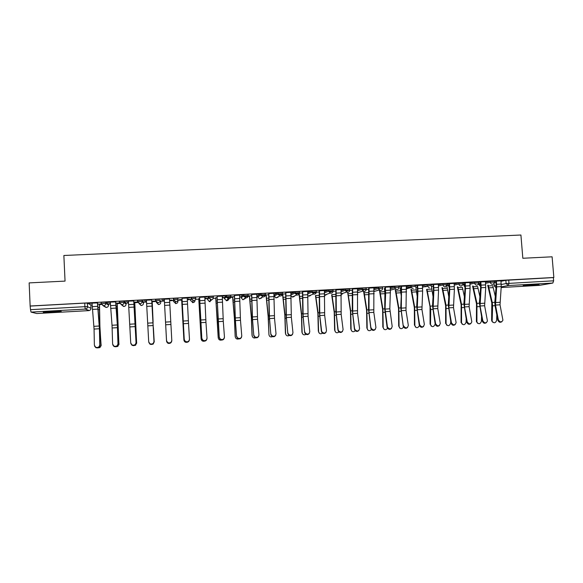 <?xml version="1.0" encoding="UTF-8"?>
<svg xmlns="http://www.w3.org/2000/svg" width="583" height="583" viewBox="0 0 583 583"><rect width="100%" height="100%" fill="white"/><g stroke="black" fill="none" stroke-linecap="round" stroke-linejoin="round"><path stroke-width="0.87" d="M108.482 303.925L105.742 302.111L101.151 302.3L101.099 303.597M123.99 301.112L119.326 301.367L119.391 302.599L124.055 302.366L126.074 304.158L126.015 302.941L123.99 301.112L124.055 302.366C123.982 303.75 123.246 304.552 121.84 304.771L119.515 302.723M142.114 300.128L137.479 300.376L137.544 301.615L142.172 301.375L143.491 303.189L143.425 301.987L142.114 300.128L142.172 301.375C142.106 302.752 141.37 303.554 139.978 303.765L137.683 301.79M160.099 299.145L155.493 299.4L155.559 300.631L160.165 300.391L160.784 302.227L160.165 300.391C160.099 301.761 159.37 302.555 157.986 302.774L155.756 301.083M178.019 299.407L177.953 298.175L173.384 298.423L173.457 299.662L178.019 299.407C177.961 300.777 177.239 301.571 175.862 301.783L173.457 299.662L173.559 301.528L175.877 303.568C177.203 303.364 177.895 302.599 177.953 301.28L178.004 299.808M195.75 298.43L195.677 297.206L191.144 297.454L191.217 298.685L195.75 298.438C195.691 299.808 194.977 300.595 193.607 300.806L191.217 298.685L190.648 300.58L192.951 302.621C194.263 302.417 194.948 301.659 195.006 300.34L195.079 300.158M213.349 297.461L213.283 296.244L208.78 296.492L208.852 297.724L213.349 297.476C213.291 298.839 212.584 299.618 211.228 299.83L208.852 297.724L207.614 299.647L209.414 301.651L211.942 299.677M230.824 296.499L230.759 295.297L228.667 295.268L226.284 295.537L226.357 296.762L230.832 296.521C230.773 297.877 230.074 298.656 228.725 298.868L226.357 296.762L224.462 298.722L226.736 300.741C228.033 300.536 228.711 299.786 228.762 298.481M248.176 295.545L248.103 294.349L246.084 294.32L243.672 294.59L243.745 295.814L248.183 295.566C248.125 296.922 247.432 297.702 246.099 297.906L243.745 295.814L241.194 297.796L242.9 299.771L245.326 298.467M265.403 294.597L265.331 293.409L263.37 293.38L260.929 293.65L261.002 294.867L265.411 294.626C265.36 295.967 264.667 296.747 263.341 296.951L262.714 296.9L261.002 294.867L257.81 296.878L259.457 298.839L261.738 297.906M282.515 293.65L282.442 292.477L278.062 292.717L278.142 293.927L282.515 293.686C282.471 295.027 281.786 295.8 280.467 296.011L279.782 295.938L278.142 293.927L274.316 295.967L275.897 297.906L278.047 297.228M299.502 292.717L299.422 291.551L295.078 291.791L295.158 292.994L299.502 292.761C299.458 294.094 298.78 294.867 297.468 295.071L296.711 294.976L295.158 292.994L291.004 294.932M316.365 291.784L316.292 290.633L314.514 290.589L311.978 290.866L312.058 292.068L316.372 291.835C316.329 293.169 315.658 293.934 314.354 294.138L313.516 294.014L312.058 292.068L307.839 293.817M333.119 290.866L333.039 289.722L328.754 289.955L328.834 291.15L333.119 290.917C333.075 292.243 332.412 293.009 331.122 293.213L330.175 293.045L328.834 291.15L324.556 292.753M349.749 289.948L349.669 288.811L345.413 289.044L345.5 290.239L349.749 290.006C349.713 291.325 349.057 292.09 347.774 292.294L346.696 292.061L345.5 290.239L341.157 291.726M366.262 289.044L366.182 287.915L364.586 287.864L361.963 288.14L362.043 289.336L366.27 289.102C366.233 290.421 365.577 291.179 364.309 291.383L363.063 291.055L362.043 289.336L357.649 290.728M382.667 288.14L382.586 287.018L381.042 286.967L378.389 287.251L378.476 288.432L382.674 288.206C382.637 289.518 381.989 290.276 380.728 290.472L379.271 289.984L378.476 288.432L374.031 289.751M398.954 287.244L398.874 286.129L397.387 286.078L394.713 286.362L394.793 287.543L398.961 287.31C398.932 288.621 398.284 289.372 397.03 289.576L395.318 288.825L394.793 287.543L390.297 288.789M415.132 286.355L415.052 285.247L413.617 285.196L410.913 285.473L411 286.654L415.14 286.428M431.201 285.466L431.114 284.373L427.011 284.599L427.099 285.772L431.201 285.546M447.168 284.591L447.088 283.498L442.993 283.724L443.08 284.898L447.176 284.672L445.281 286.909C444.035 286.851 443.299 286.18 443.08 284.898L438.431 286.005M463.033 283.724L462.953 282.631L458.865 282.864L458.959 284.03L463.04 283.797L462.815 284.89L461.146 286.034C459.907 285.976 459.178 285.306 458.959 284.03L454.259 285.094M478.789 282.857L478.709 281.771L474.635 282.004L474.722 283.163L478.796 282.93L478.337 284.387L476.901 285.16C475.677 285.102 474.948 284.438 474.722 283.163L469.978 284.198M494.442 281.997L494.355 280.919L490.296 281.152L490.383 282.303L494.45 282.07L493.779 283.761L492.555 284.3C491.331 284.242 490.609 283.571 490.383 282.303L485.595 283.316M527.622 285.692L539.107 284.555L534.706 284.431L523.199 285.568L527.622 285.692M53.607 312.211L61.069 311.526C62.06 311.089 58.664 311.045 50.874 311.402L43.382 312.087C42.457 312.532 45.86 312.575 53.607 312.211M90.831 305.069L92.129 304.996M99.547 304.588L101.325 304.494M108.489 304.1L110.391 303.998M117.227 303.619L119.617 303.488M126.023 303.138L128.522 303M134.782 302.657L137.88 302.49M143.44 302.183L146.515 302.009M152.214 301.695L155.901 301.498M160.726 301.229L164.384 301.032M169.638 300.741L173.792 300.515M177.99 300.281L181.663 300.077M187.34 299.771L190.59 299.589M195.626 299.312L198.774 299.145M204.91 298.802L207.555 298.656M213.225 298.35L215.761 298.204M222.363 297.847L224.404 297.731M226.583 297.614L232.632 297.279M239.693 296.893L241.136 296.813M243.964 296.66L249.386 296.361M256.899 295.945L257.752 295.902M261.228 295.712L266.03 295.45M278.361 294.772L282.551 294.539M295.384 293.832L298.97 293.635M312.277 292.906L315.272 292.739M329.06 291.981L331.465 291.85M345.719 291.07L347.548 290.968M362.269 290.159L363.522 290.094M378.695 289.255L379.395 289.219M384.408 288.942L385.13 288.906M400.164 288.075L401.293 288.017M415.817 287.215L417.348 287.135M422.843 286.836L426.37 286.639M431.369 286.362L433.293 286.26M447.066 285.502L448.64 285.415M462.924 284.628L463.857 284.577M87.355 303.109L90.824 304.873L90.984 308.312L87.53 306.665L87.355 303.109L84.732 303.109L84.899 306.673L87.53 306.665C87.45 308.057 86.699 308.866 85.271 309.085L31.037 312.102L30.513 309.675L84.899 306.673L85.271 309.085L89.272 310.55M29.15 282.901L30.141 306.009L553.85 277.486L552.101 256.804L522.827 258.262L520.918 235.015L63.868 255.492L65.048 281.108L29.15 282.901M36.795 313.53L31.037 312.102M30.141 306.009L30.513 309.675M88.835 310.622L36.78 313.537L88.813 310.615C90.19 310.404 90.912 309.631 90.984 308.283M494.399 282.668L495.965 282.34M501.016 281.298L505.847 280.299L506.11 283.549L553.631 280.809L552.822 283.054L539.37 285.379M553.631 280.809L553.362 277.581L553.85 277.486M485.471 281.735L486.98 281.553M486.987 281.647L478.723 282.004M463.019 284.234L463.849 284.096M463.857 284.183L463.033 284.14M469.854 282.587L471.407 282.405M471.414 282.5L462.968 282.864M447.154 285.102L448.546 284.934M448.553 285.029L447.168 285.007M454.135 283.447L455.724 283.258M455.731 283.36L447.103 283.739M438.307 284.307L439.939 284.118M439.946 284.22L431.136 284.628M422.369 285.174L424.045 284.985M424.052 285.087L415.074 285.524M406.322 286.056L408.042 285.859M408.049 285.962L398.896 286.428M390.165 286.938L391.929 286.741M391.936 286.836L385.006 287.215M373.892 287.82L375.7 287.623M375.707 287.725L368.733 288.104M357.51 288.716L359.368 288.512M359.376 288.614L352.343 289M341.019 289.62L342.913 289.416M342.921 289.511L335.844 289.897M324.41 290.523L326.349 290.312M326.356 290.414L319.229 290.808M307.678 291.434L309.675 291.223M309.682 291.325L302.497 291.719M290.837 292.353L292.877 292.141M292.885 292.243L285.648 292.637M273.879 293.278L275.963 293.067M275.97 293.169L268.683 293.562M256.79 294.211L258.925 293.992M258.932 294.094L251.594 294.495M239.591 295.151L241.777 294.932M241.777 295.034L234.381 295.435M222.342 297.432L223.202 297.286M223.209 297.388L222.334 297.337M222.261 296.098L224.499 295.873M224.506 295.975L217.051 296.383M217.124 297.621L215.739 297.796M204.888 298.387L206.265 298.219M206.273 298.314L204.881 298.292M204.815 297.053L207.096 296.82M207.103 296.922L199.597 297.337M199.67 298.576L198.745 298.729M187.311 299.356L189.213 299.152M189.22 299.247L187.311 299.254M187.238 298.008L189.577 297.775M189.577 297.884L182.02 298.292M182.085 299.545L179.338 299.691L181.641 299.662M169.617 300.325L172.043 300.092L169.609 300.223M169.544 298.977L161.688 299.298M162.059 300.639L164.362 300.515M152.192 301.28L154.714 301.039L151.813 301.2M151.748 299.946L143.833 300.274M146.493 301.491L144.722 301.593M134.76 302.234L137.267 302.001L133.886 302.183M133.82 300.923L125.855 301.251M128.493 302.482L127.24 302.548M115.769 301.907L107.746 302.242M110.362 303.473L109.633 303.517M97.58 302.905L89.498 303.233M190.648 300.58L191.144 297.454M207.614 299.647L207.541 298.467L208.78 296.492M224.462 298.736L224.389 297.541L226.284 295.537M241.194 297.796L241.122 296.623L243.672 294.59M257.817 296.907L257.744 295.712L260.929 293.65M274.25 294.838L278.062 292.717M290.924 293.766L295.078 291.791M307.758 292.651L311.978 290.866M324.476 291.595L328.754 289.955M341.084 290.567L345.413 289.044M357.568 289.569L361.963 288.14M373.951 288.592L378.389 287.251M390.209 287.638L394.713 286.362L395.318 288.825L390.391 290.166L389.823 308.815L392.184 326.444C391.339 329.388 389.787 329.665 387.542 327.267L387.214 327.675L387.076 327.158L387.404 326.75L387.542 327.267M406.366 286.698L410.913 285.473M422.413 285.765L427.011 284.599L427.135 286.049L429.307 287.791M438.343 284.854L442.993 283.724M448.626 285.306L449.107 285.123M454.172 283.95L458.865 282.864M463.849 284.475L464.833 284.183M469.891 283.061L474.635 282.004M478.964 283.644L480.45 283.258M485.508 282.172L490.296 281.152M500.979 280.889L502.451 280.707M502.459 280.809L494.377 281.152M99.525 304.166L101.172 304.078M109.633 303.612L110.369 303.575M117.205 303.196L119.457 303.073M127.24 302.65L128.5 302.577M144.73 301.688L146.493 301.593M162.089 300.741L164.362 300.609M230.336 296.995L232.61 296.871M247.105 296.077L249.364 295.953M263.756 295.158L266.001 295.042M280.299 294.255L282.529 294.131M296.725 293.351L298.941 293.234M313.042 292.462L315.243 292.338M329.242 291.573L331.435 291.449M345.573 290.677L347.519 290.567M362.116 289.766L363.493 289.693M424.883 286.326L426.341 286.246M494.384 281.246L495.871 281.166M30.36 306.075L84.732 303.109M553.362 277.581L505.847 280.299M478.73 282.099L480.348 282.012M462.975 282.959L464.731 282.864M447.11 283.826L448.997 283.724M431.143 284.701L433.169 284.591M415.074 285.575L417.224 285.459M398.896 286.457L401.17 286.333M368.813 289.306L362.094 289.671M352.431 290.203L345.675 290.574M335.925 291.106L329.548 291.456M319.309 292.017L313.311 292.345M302.577 292.936L296.966 293.242M285.728 293.861L280.503 294.145M268.756 294.787L263.931 295.056M251.667 295.727L247.243 295.967M234.453 296.674L230.445 296.893M161.688 299.4L164.289 299.261M143.841 300.376L146.428 300.238M125.855 301.36L128.428 301.222M119.435 302.978L115.828 303.175M107.746 302.344L110.296 302.205M101.151 303.976L97.638 304.173M89.505 303.342L92.041 303.204M498.334 319.761C499.93 322.392 501.46 322.552 502.918 320.227L500.025 304.807L495.492 305.077L498.334 319.761L497.838 320.169C498.793 322.312 500.163 322.814 501.948 321.663M495.863 281.072L496.126 286.428L494.814 302.118L495.003 305.507L497.838 320.169M496.41 281.035L496.672 286.851L495.492 305.077M500.972 280.787L501.234 286.596L500.025 304.807M492.905 322.37L492.271 321.43C494.063 323.485 495.521 323.135 496.643 320.38L496.811 314.886M488.241 285.174L492.256 302.475L492.606 305.813L492.161 320.665M487.723 285.276L491.812 303.058L491.629 320.351M488.306 285.932L492.759 285.685L495.295 296.426M482.804 320.737C484.502 323.434 486.04 323.536 487.432 321.044L484.619 305.725L480.057 305.995L482.804 320.737L482.33 321.146C483.3 323.317 484.684 323.805 486.484 322.61M480.341 281.917L480.611 287.288L479.401 303.029L482.33 321.146M480.873 281.888L481.135 287.718L480.057 305.995M485.464 281.633L485.726 287.463L484.619 305.725M467.172 321.721C468.972 324.483 470.525 324.527 471.829 321.852L469.111 306.651L464.513 306.928L467.172 321.721L466.721 322.129C467.704 324.33 469.104 324.811 470.918 323.565M464.724 282.77L464.994 288.162L463.886 303.947L466.721 322.129M465.219 282.74L465.489 288.592L464.513 306.928M469.847 282.485L470.117 288.33L469.111 306.651M451.439 322.712C453.341 325.54 454.9 325.525 456.117 322.669L453.494 307.584L448.866 307.86L451.439 322.712L451.009 323.12C452.007 325.358 453.421 325.824 455.25 324.527M448.99 283.622L449.267 289.037L448.261 304.873L451.009 323.12M449.471 283.6L449.741 289.467L448.866 307.86M454.128 283.345L454.397 289.212L453.494 307.584M49.344 311.497L55.123 311.22M477.63 323.31L476.967 322.217C478.716 324.469 480.203 324.177 481.42 321.342L481.536 316.875M473.068 285.969L476.945 303.379L476.909 321.627M472.573 286.071L476.522 303.962L476.391 321.313M473.126 286.77L477.615 286.523L479.896 296.616M462.246 324.257L461.576 323.004C463.259 325.46 464.76 325.227 466.087 322.304L466.16 319.003M457.786 286.77L461.532 304.29L461.547 322.596M457.32 286.872L461.131 304.873L461.058 322.275M457.852 287.623L462.37 287.368L464.389 296.732M446.76 325.205L446.09 323.784C447.693 326.451 449.216 326.283 450.659 323.281L450.695 321.291M442.41 287.565L446.017 305.208L446.082 323.572M446.848 285.969L448.779 296.747M441.965 287.667L445.638 305.791L445.623 323.252M435.588 323.711C437.607 326.597 439.174 326.516 440.282 323.485L437.767 308.524L433.118 308.801L435.588 323.711L435.188 324.119C436.201 326.385 437.629 326.837 439.48 325.482M433.162 284.489L433.431 289.919L432.528 305.798L435.188 324.119M433.606 284.468L433.883 290.356L433.118 308.801M438.299 284.212L438.569 290.094L437.767 308.524M419.636 324.716L419.673 324.884C421.808 327.624 423.367 327.471 424.351 324.418L421.946 309.471L417.253 309.748L419.636 324.716L419.294 325.292C420.401 327.464 421.837 327.843 423.608 326.444M417.217 285.357L417.494 290.808L416.692 306.738L419.257 325.125M417.639 285.335L417.916 291.245L417.253 309.748M422.362 285.08L422.639 290.983L421.946 309.471M431.165 326.152L430.524 324.563C432.025 327.442 433.555 327.34 435.122 324.265L435.129 323.754M431.333 285.874L433.052 296.66M426.574 289.43L430.043 306.716L430.079 324.228M431.573 289.081L426.996 289.336L430.72 309.522L430.524 324.549L430.079 324.243M415.468 327.099L414.856 325.54C416.087 328.309 417.61 328.367 419.432 325.715M411.336 289.153L414.681 307.059L414.856 325.54M415.781 286.727L417.209 296.434M410.942 289.255L414.338 307.649L414.433 325.212M403.574 325.729L403.655 326.079C405.855 328.644 407.408 328.426 408.326 325.431L406.008 310.426L401.286 310.703L403.305 326.487C404.507 328.542 405.95 328.848 407.626 327.406M401.162 286.231L401.439 291.704L400.754 307.678L403.225 326.137M401.556 286.217L401.286 310.703M406.315 285.954L406.008 310.426M391.543 328.36C389.954 329.854 388.511 329.628 387.214 327.675M384.999 287.113L384.7 308.626L387.076 327.158M385.37 287.098L385.655 293.045L385.072 309.092L387.404 326.75M390.158 286.836L390.391 290.159L385.603 290.421M371.116 327.77L371.32 328.462C373.616 330.685 375.146 330.357 375.933 327.471L373.812 312.35L369.024 312.634L371.021 328.87C372.399 330.714 373.841 330.86 375.343 329.322M368.726 288.002L368.536 309.58L370.817 328.178M369.068 287.987L369.024 312.634M373.885 287.725L373.812 312.35M354.719 328.805L354.996 329.65C357.321 331.712 358.844 331.326 359.565 328.499L357.547 313.319L352.73 313.603L354.719 330.058C356.184 331.793 357.619 331.865 359.041 330.277M352.336 288.898L352.263 310.542L354.442 329.213M352.657 288.884L352.73 313.603M357.503 288.614L357.547 313.319M338.206 329.847L338.563 330.838C340.902 332.74 342.41 332.31 343.088 329.533L341.164 314.295L336.318 314.587L338.308 331.246C339.853 332.878 341.288 332.871 342.622 331.224M335.837 289.795L335.881 311.511L337.958 330.255M336.129 289.78L336.318 314.587M341.011 289.518L341.164 314.295M321.583 330.889L322.013 332.019C324.367 333.775 325.861 333.301 326.495 330.583L324.673 315.279L319.79 315.578L321.787 332.427C323.412 333.964 324.84 333.884 326.094 332.172M319.222 290.706L319.382 312.488L321.357 331.297M319.484 290.691L319.79 315.578M324.403 290.421L324.673 315.279M304.836 331.946L305.354 333.192C307.715 334.817 309.194 334.299 309.784 331.632L308.072 316.278L303.153 316.569L304.639 332.354L305.157 333.6C306.847 335.05 308.283 334.89 309.449 333.112M302.49 291.617L302.766 313.472L304.639 332.354M302.723 291.602L303.153 316.569M307.678 291.332L308.072 316.278M287.98 333.01L288.57 334.365C290.932 335.866 292.396 335.305 292.957 332.696L291.347 317.276L286.399 317.567L287.813 333.418L288.403 334.773C290.181 336.143 291.609 335.903 292.688 334.052M285.641 292.535L286.042 314.456L287.813 333.418M285.845 292.528L286.399 317.567M290.83 292.251L291.347 317.276M399.654 328.047L399.078 326.538C400.113 329.184 401.614 329.373 403.582 327.092M395.646 289.94L398.845 307.999L399.078 326.538M400.135 287.587L401.257 296.04M395.274 290.043L398.532 308.582L398.685 326.21M383.731 329.001L383.199 327.537C384.102 330.087 385.574 330.364 387.608 328.367M379.854 290.72L382.907 308.939L383.199 327.537M384.372 288.454L385.181 295.435M379.504 290.822L382.623 309.529L382.827 327.209M367.698 329.949L367.21 328.542C368.011 330.998 369.454 331.355 371.524 329.606M363.945 291.493L366.867 309.894L367.21 328.542M368.514 289.321L368.981 294.568L364.273 294.809M363.624 291.587L366.598 310.477L366.867 328.214M351.556 330.896L351.112 329.563C351.833 331.931 353.24 332.346 355.324 330.809M347.643 292.338L350.47 311.431L350.798 329.227M352.628 293.46L348.036 293.715L350.711 310.848L351.112 329.563M335.298 331.836L334.904 330.583C335.56 332.871 336.93 333.338 339.014 331.997M331.654 294.707L334.227 312.393L334.613 330.248M336.121 294.379L331.924 294.612L334.445 311.81L334.904 330.583M318.923 332.769L318.588 331.61C319.185 333.819 320.519 334.343 322.596 333.17M315.461 295.603L317.873 313.363L318.325 331.268M319.506 295.304L315.702 295.515L318.07 312.779L318.588 331.61M302.431 333.702L302.154 332.653C302.701 334.78 303.998 335.342 306.053 334.336M299.152 293.125L301.579 313.749L302.154 332.653M298.933 293.132L301.411 314.339L301.921 332.303M285.838 334.627L285.612 333.695C286.115 335.757 287.375 336.355 289.401 335.487M282.711 294.021L284.97 314.733L285.612 333.695M282.522 294.036L284.832 315.323L285.408 333.345M271 334.074L271.671 335.538C274.032 336.916 275.482 336.325 276.014 333.76L274.513 318.282L269.521 318.58L270.855 334.482L271.532 335.939C273.391 337.229 274.812 336.916 275.803 334.977M268.676 293.46L269.193 315.454L270.855 334.482M268.843 293.453L269.521 318.58M273.872 293.176L274.513 318.282M253.896 335.152L254.647 336.704C257.001 337.98 258.437 337.353 258.954 334.839L257.555 319.295L252.534 319.593L253.787 335.56L254.538 337.105C256.484 338.322 257.905 337.921 258.801 335.903M251.586 294.393L252.228 316.46L253.787 335.56M251.725 294.386L252.534 319.593M256.79 294.109L257.555 319.295M236.676 336.238L237.5 337.87C239.846 339.044 241.275 338.395 241.763 335.917L240.48 320.315L235.423 320.614L236.596 336.646L237.412 338.271C239.453 339.415 240.874 338.934 241.661 336.821M234.381 295.333L235.146 317.465L236.596 336.646M234.49 295.326L235.423 320.614M239.584 295.049L240.48 320.315M219.332 337.331L220.228 339.036C222.568 340.122 223.974 339.444 224.455 337.01L223.282 321.342L218.188 321.648L219.281 337.739L220.17 339.437C222.312 340.508 223.719 339.947 224.397 337.739M217.044 296.281L219.281 337.739M217.124 296.273L218.188 321.648M222.254 295.996L223.282 321.342M201.864 338.431L202.826 340.202C205.158 341.208 206.557 340.508 207.031 338.104L205.959 322.377L200.829 322.683L201.842 338.832L202.797 340.603C205.041 341.609 206.44 340.953 207.001 338.65M199.59 297.228L201.842 338.832M199.641 297.228L200.829 322.683M204.808 296.944L205.959 322.377M184.272 339.539L185.292 341.368C187.617 342.301 189.009 341.587 189.468 339.211L188.52 323.419L183.353 323.725L184.279 339.94L185.299 341.769C187.617 342.702 189.009 341.981 189.468 339.619M182.013 298.19L184.279 339.94M182.027 298.19L183.353 323.725M187.23 297.906L188.52 323.419M266.154 294.932L268.253 315.724L268.952 334.744C269.419 336.734 270.643 337.368 272.64 336.631M265.994 294.94L268.136 316.314L268.952 334.744M252.293 336.449L252.184 335.801C252.614 337.732 253.802 338.388 255.762 337.768M249.488 295.843L251.419 316.722L252.184 335.801M249.356 295.851L251.331 317.312L252.031 335.451M235.364 337.346L235.292 336.872C235.692 338.738 236.858 339.415 238.782 338.905M232.704 296.769L234.468 317.72L235.292 336.872M232.602 296.769L234.402 318.311L235.168 336.508M218.319 338.242L218.282 337.943C218.669 339.765 219.806 340.457 221.7 340.027M215.805 297.694L218.282 337.943M215.732 297.694L218.195 337.579M201.164 339.131L201.157 339.022C201.536 340.822 202.665 341.529 204.546 341.142M198.788 298.627L201.157 339.022M198.745 298.627L201.091 338.657M183.893 339.933L183.907 340.108C184.323 341.959 185.496 342.658 187.42 342.199M183.878 339.743L181.634 299.567L183.907 340.108M164.289 299.159L166.549 340.654L167.634 342.534C169.945 343.402 171.329 342.666 171.788 340.326L171.817 340.727C171.366 343.066 169.981 343.802 167.671 342.935L166.585 341.062M171.788 340.326L169.529 298.868L171.817 340.727M164.778 307.933L166.541 341.208C167.197 343.394 168.596 343.963 170.732 342.928M146.42 300.128L148.701 341.776L149.846 343.708C152.148 344.517 153.526 343.759 153.978 341.449L154.036 341.849C153.584 344.159 152.207 344.917 149.911 344.108L148.774 342.279M151.74 299.844L154.036 341.849M151.704 299.844L153.978 341.449M153.395 327.646L154.225 342.046M149.328 343.278L149.889 343.977M150.64 344.422L153.22 344.079L154.24 341.609M152.148 301.185L152.986 320.111M152.192 301.178L153.103 322.013M153.518 330.321L154.218 341.981M128.42 301.112L130.723 342.913L131.918 344.888C134.214 345.639 135.591 344.866 136.036 342.578L136.131 342.979C135.679 345.267 134.309 346.032 132.013 345.289L130.854 343.598M133.813 300.821L136.131 342.979M133.74 300.821L136.036 342.578M134.753 302.14L136.641 343.358M133.412 345.653L135.591 345.231L136.692 342.717M134.688 302.14L136.641 343.096M110.296 302.103L112.031 325.263L112.614 344.05L113.86 346.069C116.148 346.768 117.518 345.981 117.97 343.715L118.094 344.116C117.642 346.382 116.272 347.162 113.991 346.47L112.811 344.917M115.762 301.805L117.416 324.425L118.094 344.116M115.653 301.812L117.343 324.942L117.97 343.715M117.198 303.102L118.925 344.662M115.689 346.783L117.832 346.397L119.012 343.832M117.096 303.102L117.657 324.629L118.932 344.21M92.034 303.102L94.06 329.06L94.373 345.202L95.663 347.257C97.944 347.905 99.314 347.111 99.766 344.859L99.919 345.26C99.474 347.504 98.104 348.306 95.831 347.65L94.643 346.236M97.572 302.796L99.569 329.169L99.919 345.26M97.434 302.803L99.416 328.746L99.766 344.859M99.518 304.071L99.912 326.283L101.063 345.974M97.747 347.891L99.955 347.563L101.216 344.954M99.387 304.078L99.759 325.693L101.107 345.333M101.223 303.692L105.807 303.364L108.54 305.128L108.482 303.903M105.742 302.111L105.807 303.364C105.727 304.756 104.984 305.558 103.563 305.776L101.099 303.619M494.1 283.382L494.297 285.874L496.169 285.502M501.263 284.504L506.11 283.549L508.267 285.539L501.212 286.872M539.406 285.379L501.154 287.521L539.464 285.371M552.822 283.054L508.267 285.539L508.974 283.272L508.711 280.015M274.243 294.801L274.323 296.004M406.453 287.849L411 286.654L411.248 287.521L413.23 288.68M422.493 286.916L427.135 286.049L422.515 287.193M448.648 285.233L448.735 286.355L449.194 286.246M463.879 284.395L463.966 285.517L464.921 285.306M479.015 283.564L479.102 284.679L480.538 284.38M479.051 284.759L480.647 286.552M463.93 285.59L465.023 287.193M448.713 286.428L449.289 287.638M342.308 294.08L341.303 294.379L343.125 293.242M326.976 294.196L324.687 295.187L325.372 295.26L327.063 294.167M307.948 295.814L309.216 296.157L310.928 295.042M291.077 296.128L292.943 297.06L294.707 295.865M156.361 302.475L158.685 304.523C160.019 304.319 160.719 303.554 160.784 302.227M139.06 303.634L141.377 305.485C142.718 305.281 143.425 304.508 143.491 303.182M121.643 304.771L123.946 306.454C125.294 306.25 126.008 305.477 126.074 304.144M104.226 306.162L106.39 307.43C107.753 307.219 108.467 306.447 108.54 305.113M494.231 285.947L496.016 287.769L494.224 285.889L494.034 283.469M501.234 284.03L496.672 284.285M499.886 302.293L495.353 302.562M501.234 286.596L496.672 286.851M492.606 305.813L495.033 305.667M492.256 302.475L494.799 302.322M488.612 287.856L493.072 287.608M485.719 284.89L481.128 285.145M484.48 303.211L479.918 303.481M485.726 287.463L481.135 287.718M470.102 285.75L465.474 286.013M468.965 304.129L464.374 304.399M470.117 288.33L465.489 288.592M454.376 286.625L449.719 286.88M453.355 305.055L448.728 305.324M454.397 289.212L449.741 289.467M477.288 306.731L479.62 306.592M476.945 303.379L479.386 303.233M473.425 288.702L477.914 288.454M461.867 307.656L464.097 307.518M461.532 304.29L463.871 304.151M458.143 289.562L462.662 289.306M442.475 288.476L447.023 288.221M446.345 308.582L448.473 308.458M446.017 305.208L448.247 305.077M442.759 290.421L447.307 290.166M438.547 287.499L433.854 287.754M437.629 305.98L432.972 306.257M438.569 290.094L433.883 290.356M422.602 288.381L417.88 288.636M421.8 306.92L417.115 307.197M422.639 290.983L417.916 291.245M430.72 309.522L432.746 309.398M430.4 306.133L432.52 306.009M427.266 291.289L431.843 291.034M411.416 290.203L416.022 289.94M414.994 310.462L416.911 310.345M414.681 307.059L416.685 306.942M411.678 292.156L416.284 291.901M406.555 289.263L401.796 289.525M405.87 307.86L401.148 308.145M406.591 291.879L401.84 292.141M389.823 308.815L385.072 309.092M390.442 292.775L385.655 293.045M389.961 311.38L385.21 311.665M374.118 291.055L369.301 291.325M373.667 309.77L368.886 310.054M374.177 293.686L369.36 293.956M357.736 291.966L352.883 292.229M357.401 310.732L352.584 311.016M357.802 294.597L352.948 294.874M341.237 292.877L336.355 293.147M341.026 311.701L336.172 311.992M341.31 295.523L336.42 295.792M324.622 293.796L319.703 294.065M324.534 312.677L319.644 312.969M324.702 296.448L319.783 296.725M307.897 294.714L302.941 294.991M307.926 313.661L303.007 313.953M307.977 297.381L303.029 297.658M291.048 295.647L286.056 295.924M291.209 314.652L286.253 314.944M291.143 298.321L286.151 298.598M395.726 291.07L400.368 290.815M399.151 311.409L400.966 311.3M398.845 307.999L400.747 307.89M395.981 293.038L400.623 292.775M379.941 291.945L384.605 291.689M383.206 312.364L384.911 312.262M382.907 308.939L384.693 308.837M380.182 293.919L384.853 293.657M364.04 292.826L368.74 292.571M367.159 313.326L368.755 313.231M366.867 309.894L368.529 309.792M350.995 314.295L352.475 314.208M350.711 310.848L352.263 310.754M348.262 295.705L352.598 295.464M334.722 315.265L336.092 315.184M334.445 311.81L335.874 311.723M332.135 296.609L336.114 296.383M318.333 316.248L319.593 316.175M318.07 312.779L319.382 312.699M315.906 297.512L319.506 297.315M299.363 296.419L302.766 296.23M301.834 317.239L302.978 317.167M301.579 313.749L302.766 313.683M299.56 298.43L302.781 298.248M282.923 297.33L285.918 297.17M285.225 318.231L286.253 318.172M284.97 314.733L286.042 314.674M283.105 299.349L285.947 299.188M274.083 296.587L269.055 296.864M274.367 315.651L269.375 315.942M274.185 299.268L269.157 299.545M256.994 297.527L251.936 297.811M257.409 316.656L252.388 316.948M257.103 300.223L252.045 300.5M239.788 298.481L234.694 298.766M240.334 317.662L235.277 317.961M239.904 301.178L234.811 301.462M222.458 299.436L217.328 299.72M223.136 318.682L218.042 318.981M222.582 302.147L217.452 302.431M205.005 300.405L199.831 300.69M205.814 319.71L200.683 320.009M205.136 303.124L199.969 303.408M187.427 301.375L182.217 301.659M188.375 320.737L183.208 321.044M187.566 304.1L182.362 304.392M266.365 298.256L268.945 298.11M268.493 319.236L269.404 319.178M268.253 315.724L269.193 315.665M266.533 300.274L268.989 300.143M249.692 299.181L251.856 299.057M251.652 320.242L252.439 320.198M251.419 316.722L252.235 316.671M249.852 301.207L251.907 301.098M232.901 300.107L234.643 300.012M234.694 321.255L235.357 321.218M234.468 317.72L235.153 317.684M233.054 302.147L234.709 302.06M216.001 301.047L217.313 300.974M217.612 322.282L218.151 322.246M217.393 318.733L217.947 318.697M216.14 303.094L217.386 303.029M198.978 301.994L199.852 301.943M200.406 323.31L200.822 323.288M200.202 319.746L200.625 319.724M199.109 304.049L199.947 303.998M181.838 302.941L182.268 302.92M181.954 305.011L182.377 304.982M169.719 302.351L164.472 302.643M170.804 321.78L165.601 322.086M169.872 305.091L164.625 305.383M170.95 324.469L165.747 324.782M151.886 303.335L146.603 303.626M153.118 322.829L147.871 323.135M152.046 306.082L146.763 306.381M153.263 325.525L148.016 325.839M133.922 304.333L128.603 304.625M135.292 323.886L130.016 324.199M134.09 307.088L128.77 307.387M135.438 326.589L130.162 326.903M134.068 305.594L134.862 305.55M134.214 307.678L134.95 307.635M115.828 305.332L110.471 305.623M117.343 324.942L112.031 325.263M116.01 308.094L110.646 308.392M117.489 327.661L112.176 327.981M116.01 306.6L117.27 306.527M116.17 308.691L117.343 308.618M97.601 306.337L92.201 306.636M99.263 326.014L93.907 326.334M97.791 309.114L92.391 309.413M99.416 328.746L94.06 329.06M97.82 307.605L99.555 307.511M99.387 325.715L99.759 325.693M97.995 309.704L99.613 309.617M478.956 283.578L479.044 284.693L480.647 286.574M463.842 284.402L465.023 287.237M448.626 285.24L449.289 287.696M410.935 285.473L411.248 287.521L406.519 288.745M378.44 287.237L379.271 289.984L374.148 291.464M362.021 288.126L363.063 291.055L357.78 292.673M345.486 289.022L345.566 290.217L346.696 292.061L341.288 293.847M328.834 289.926L328.914 291.128L330.175 293.045L324.687 295.02M312.065 290.837L312.145 292.047L313.516 294.014L308.4 296.04L310.287 295.734M295.18 291.755L295.26 292.965L296.711 294.976L292.214 296.973L294.145 296.536M278.171 292.681L278.244 293.89L279.782 295.938L275.897 297.906L277.916 297.294M261.038 293.613L261.118 294.83L262.714 296.9L259.457 298.839L261.599 297.986M243.789 294.553L243.862 295.77L245.516 297.862L242.9 299.771L245.181 298.569M226.408 295.494L226.481 296.718L228.186 298.831L226.219 300.704C227.487 300.828 228.288 300.245 228.631 298.955M208.903 296.448L208.976 297.673L210.725 299.8L209.414 301.651L210.15 301.651M191.275 297.403L191.341 298.634L193.133 300.784L192.492 302.599L193.221 302.592M173.508 298.365L173.581 299.611L175.41 301.768L175.447 303.554L176.168 303.532M155.617 299.341L155.683 300.588L158.277 304.508L159.006 304.486M137.595 300.318L137.661 301.571L140.991 305.477L141.727 305.441M119.442 301.309L119.508 302.562L121.453 304.756L123.574 306.447L124.332 306.403M101.151 302.3L101.216 303.561L103.198 305.769L106.033 307.423L106.82 307.365M491.739 321.116L492.271 321.43M476.457 321.903L476.967 322.217M461.087 322.683L461.576 323.004M445.631 323.463L446.09 323.784M419.673 324.884L419.294 325.292M403.655 326.079L403.305 326.487M371.32 328.462L371.021 328.87M354.996 329.65L354.719 330.058M338.563 330.838L338.308 331.246M322.013 332.019L321.787 332.427M305.354 333.192L305.157 333.6M288.57 334.365L288.403 334.773M271.671 335.538L271.532 335.939M254.647 336.704L254.538 337.105M237.5 337.87L237.412 338.271M220.228 339.036L220.17 339.437M202.826 340.202L202.797 340.603M185.292 341.368L185.299 341.769M167.634 342.534L167.671 342.935M149.846 343.708L149.911 344.108M131.918 344.888L132.013 345.289M113.86 346.069L113.991 346.47M95.663 347.257L95.831 347.65"/></g></svg>
